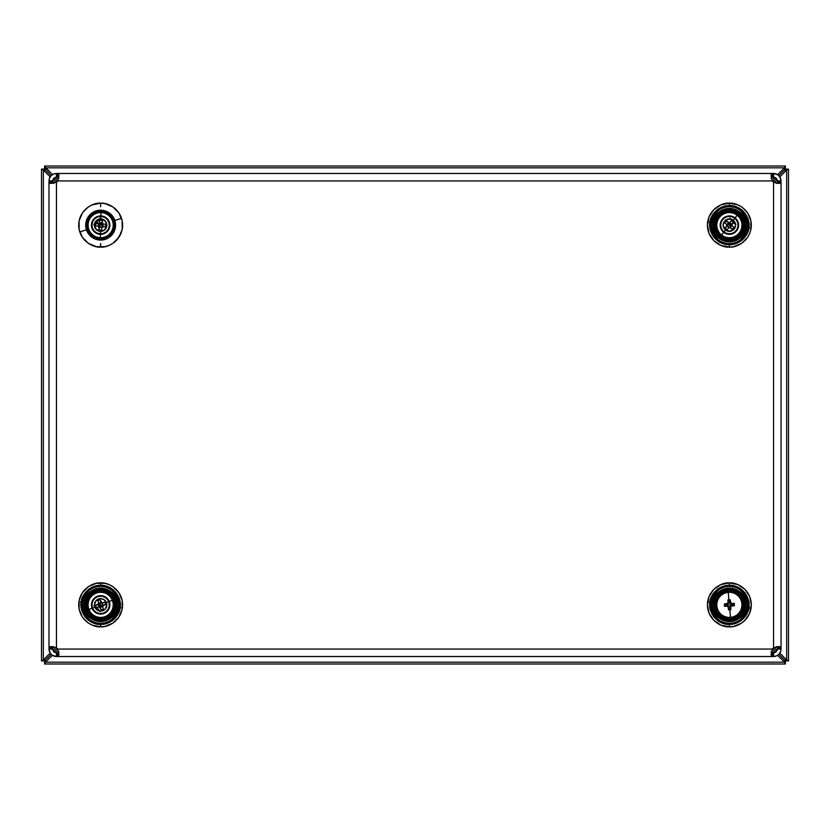 <?xml version="1.0" encoding="UTF-8"?>
<svg xmlns="http://www.w3.org/2000/svg" width="830" height="830" viewBox="0 0 830 830"><rect width="100%" height="100%" fill="white"/><g stroke="black" fill="none" stroke-linecap="round" stroke-linejoin="round"><path stroke-width="1.25" d="M47.725 657.775L44.613 660.888L41.5 660.888L45.526 659.975L51.159 654.341L47.725 657.775M782.275 657.775L785.388 660.888L784.475 659.975L788.5 660.888L785.388 660.888L784.475 659.975L786.674 659.975L779.837 653.137L786.674 659.975L788.5 660.888L785.388 660.888L785.388 664L784.475 662.174L784.475 659.975L785.149 660.649L778.851 654.351L782.275 657.775M782.275 172.225L785.388 169.113L788.5 169.113L784.475 170.026L778.851 175.649L782.275 172.225M47.725 172.225L44.613 169.113L44.613 166L45.526 170.026L51.159 175.659L47.725 172.225M777.067 650.367L774.224 647.525L777.067 650.367M772.896 648.396L776.206 651.706L772.896 648.396M774.224 182.476L777.067 179.633L774.224 182.476M786.674 170.026L786.674 659.975L786.674 170.026L788.5 169.113L788.5 660.888L788.5 169.113L786.674 170.026L779.837 176.863L786.674 170.026L784.475 170.026L785.388 166L785.388 169.113L784.475 170.026L784.475 167.826L777.627 174.674L784.475 167.826L785.388 166L785.388 169.113L784.475 170.026L785.149 169.351M775.002 177.485L776.216 178.294L772.896 181.604L776.206 178.294L772.896 181.604L776.206 178.294L776.673 178.865M788.5 169.113L785.388 169.113M788.023 660.649L786.674 659.975M784.402 170.098L778.851 175.649L784.402 170.098M783.468 658.968L782.887 658.387L783.468 658.968M774.867 177.433L772.035 180.266L774.867 177.433M57.986 180.286L55.143 177.444L57.986 180.286M55.257 173.563A7.47 7.47 0 0 0 52.383 174.674L45.526 167.826L45.526 170.026L41.5 169.113L44.613 169.113L45.526 170.026L43.326 170.026L50.184 176.883L43.326 170.026L41.5 169.113L44.613 169.113L45.526 170.026L44.851 169.351M53.348 178.865L53.815 178.294L57.114 181.614L53.805 178.305L57.114 181.614L53.805 178.305L54.375 177.838M44.613 166L785.388 166L44.613 166L44.613 169.113M45.526 167.826L784.475 167.826L45.526 167.826L44.851 166.477L52.383 174.674M785.149 166.477L784.475 167.826M45.598 170.098L51.159 175.659L45.598 170.098M52.944 179.643L55.776 182.476L52.944 179.643M55.776 647.525L52.944 650.357L55.776 647.525M43.326 659.975L43.326 170.026L43.326 659.975L41.5 660.888L41.5 169.113L41.5 660.888L43.326 659.975L50.184 653.117L43.326 659.975L45.526 659.975L44.613 664L44.613 660.888L45.526 659.975L45.526 662.174L52.383 655.327L45.526 662.174L44.613 664L44.613 660.888L45.526 659.975L44.851 660.649M55.019 652.515L53.815 651.706L57.114 648.386L53.805 651.695L57.114 648.386L53.805 651.695L53.348 651.135M41.5 660.888L44.613 660.888M41.977 169.351L43.326 170.026M45.598 659.902L51.159 654.341L45.598 659.902M55.143 652.556L57.986 649.714L55.143 652.556M772.035 649.734L774.867 652.567L772.035 649.734M784.475 662.174L45.526 662.174L784.475 662.174L785.388 664L44.613 664L785.388 664L784.475 662.174L777.627 655.327L784.475 662.174L784.475 659.975L785.149 660.649M785.388 664L785.388 660.888M44.851 663.523L45.526 662.174M111.116 624.16L111.874 623.735M718.904 624.16L718.158 623.735M100.648 206.722L100.648 205.996L100.648 206.722M87.513 207.542L82.398 212.937L79.12 220.853L79.12 229.422L82.398 237.339L88.447 243.398L96.363 246.676L104.933 246.676L109.052 245.421L112.849 243.398L118.908 237.339L122.186 229.422L122.186 220.853L118.908 212.937L112.849 206.878L104.933 203.599L100.648 203.184L100.648 205.425L100.648 203.184C94.226 202.302 78.995 208.89 78.694 225.138C78.995 241.385 94.226 247.973 100.648 247.091L100.648 244.85L100.648 247.091L104.632 246.728M100.648 244.279L100.648 243.553L100.648 244.279M712.648 225.138L713.821 225.138A15.552 15.552 0 0 0 729.373 240.69A15.552 15.552 0 0 0 744.925 225.138L746.097 225.138A16.725 16.725 0 0 1 729.373 241.862A16.725 16.725 0 0 1 712.648 225.138A16.725 16.725 0 0 0 729.373 241.862A16.725 16.725 0 0 0 746.097 225.138L747.788 225.138A18.416 18.416 0 0 1 729.373 243.553C720.668 244.591 714.537 238.459 710.968 225.138C714.537 211.816 720.668 205.684 729.373 206.722L729.373 205.996L729.373 206.722A18.416 18.416 0 0 1 747.788 225.138L746.097 225.138A16.725 16.725 0 0 0 729.373 208.413A16.725 16.725 0 0 0 712.648 225.138L710.968 225.138L712.648 225.138A16.725 16.725 0 0 1 729.373 208.413A16.725 16.725 0 0 1 746.097 225.138L744.925 225.138A15.552 15.552 0 0 0 729.373 209.585A15.552 15.552 0 0 0 713.821 225.138L712.648 225.138M746.969 212.003L741.574 206.878L737.777 204.854L729.373 203.184L729.373 205.425L729.373 203.184C722.951 202.302 707.72 208.89 707.419 225.138C707.72 241.385 722.951 247.973 729.373 247.091L729.373 244.85L729.373 247.091L733.658 246.676L741.574 243.398L747.633 237.339L749.656 233.541L750.911 229.422L750.911 220.853L747.633 212.937L742.508 207.542M729.373 244.279L729.373 243.553A18.416 18.416 0 0 1 710.968 225.138A18.416 18.416 0 0 1 729.373 206.722C738.077 205.684 744.22 211.816 747.788 225.138C744.22 238.459 738.077 244.591 729.373 243.553L729.373 244.279M117.372 604.863L116.2 604.863A15.552 15.552 0 0 0 100.648 589.31A15.552 15.552 0 0 0 85.096 604.863L83.923 604.863A16.725 16.725 0 0 1 100.648 588.138A16.725 16.725 0 0 1 117.372 604.863A16.725 16.725 0 0 0 100.648 588.138A16.725 16.725 0 0 0 83.923 604.863L82.243 604.863C85.812 591.541 91.943 585.409 100.648 586.447L100.648 585.721L100.648 586.447A18.416 18.416 0 0 1 119.064 604.863L117.372 604.863L119.064 604.863A18.416 18.416 0 0 1 100.648 623.278C91.943 624.316 85.812 618.184 82.243 604.863A18.416 18.416 0 0 1 100.648 586.447C109.353 585.409 115.495 591.541 119.064 604.863C115.495 618.184 109.353 624.316 100.648 623.278A18.416 18.416 0 0 1 82.243 604.863L83.923 604.863A16.725 16.725 0 0 0 100.648 621.587A16.725 16.725 0 0 0 117.372 604.863A16.725 16.725 0 0 1 100.648 621.587A16.725 16.725 0 0 1 83.923 604.863L85.096 604.863A15.552 15.552 0 0 0 100.648 620.415A15.552 15.552 0 0 0 116.2 604.863L117.372 604.863M83.052 617.997L88.447 623.123L92.244 625.146L100.648 626.816C107.07 627.698 122.3 621.11 122.601 604.863C122.3 588.615 107.07 582.027 100.648 582.909L100.648 585.15L100.648 582.909C94.226 582.027 78.995 588.615 78.694 604.863C78.995 621.11 94.226 627.698 100.648 626.816L100.648 624.575L100.648 626.816L104.933 626.401L112.849 623.123L118.908 617.064L122.186 609.147L122.186 600.578L118.908 592.662L112.849 586.603L109.052 584.579L104.933 583.324L96.363 583.324L88.447 586.603L82.398 592.662L79.12 600.578L79.12 609.147L82.398 617.064L87.513 622.459M100.648 624.004L100.648 623.278L100.648 624.004M712.648 604.863L713.821 604.863A15.552 15.552 0 0 0 729.373 620.415A15.552 15.552 0 0 0 744.925 604.863L746.097 604.863A16.725 16.725 0 0 1 729.373 621.587A16.725 16.725 0 0 1 712.648 604.863A16.725 16.725 0 0 0 729.373 621.587A16.725 16.725 0 0 0 746.097 604.863L747.788 604.863A18.416 18.416 0 0 1 729.373 623.278C720.668 624.316 714.537 618.184 710.968 604.863C714.537 591.541 720.668 585.409 729.373 586.447L729.373 585.721L729.373 586.447A18.416 18.416 0 0 1 747.788 604.863L746.097 604.863A16.725 16.725 0 0 0 729.373 588.138A16.725 16.725 0 0 0 712.648 604.863L710.968 604.863L712.648 604.863A16.725 16.725 0 0 1 729.373 588.138A16.725 16.725 0 0 1 746.097 604.863L744.925 604.863A15.552 15.552 0 0 0 729.373 589.31A15.552 15.552 0 0 0 713.821 604.863L712.648 604.863M729.373 585.15L729.373 582.909C722.951 582.027 707.72 588.615 707.419 604.863C707.72 621.11 722.951 627.698 729.373 626.816L729.373 624.575L729.373 626.816L733.658 626.401L741.574 623.123L744.894 620.384L749.656 613.266L751.326 604.863L749.656 596.459L744.894 589.341L737.777 584.579L729.373 582.909L720.969 584.579L713.841 589.341L709.09 596.459L707.419 604.863L709.09 613.266L713.852 620.384L720.969 625.146L729.373 626.816C735.795 627.698 751.026 621.11 751.326 604.863C751.026 588.615 735.795 582.027 729.373 582.909L729.373 585.15M729.373 624.004L729.373 623.278A18.416 18.416 0 0 1 710.968 604.863A18.416 18.416 0 0 1 729.373 586.447C738.077 585.409 744.22 591.541 747.788 604.863C744.22 618.184 738.077 624.316 729.373 623.278L729.373 624.004M718.853 205.871L717.877 206.431M716.612 207.272L714.568 208.932M713.561 209.907L709.162 216.557M708.768 217.574L707.938 220.375M707.668 221.797L707.492 223.28M707.492 223.405L707.43 224.38M707.43 225.905L707.492 226.964M707.502 227.015L707.679 228.478M707.949 229.91L708.758 232.691M709.173 233.728L711.061 237.256M710.999 237.152L713.572 240.378M714.568 241.343L716.622 243.003M717.888 243.844L718.863 244.414M718.977 244.477L720.139 245.058M721.519 245.639L724.134 246.458M725.389 246.728L729.373 247.091C735.795 247.973 751.026 241.385 751.326 225.138C751.026 208.89 735.795 202.302 729.373 203.184L720.969 204.854L713.852 209.617L709.09 216.734L707.419 225.138L709.09 233.541L713.852 240.659L720.969 245.421L729.373 247.091M734.602 246.458L736.065 246.043M739.789 244.466L740.993 243.761M745.081 240.482L745.672 239.849M748.307 236.26L748.67 235.606M748.67 594.394L748.245 593.647M746.492 591.116L745.371 589.829M742.757 587.453L741.771 586.737M737.6 584.507L736.563 584.123M733.035 583.21L731.355 582.992M728.263 582.93L726.458 583.106M723.501 583.708L721.799 584.258M718.853 585.586L713.852 589.341M710.885 593.025L710.096 594.342M708.768 597.289L708.218 598.99M707.616 601.947L707.451 603.752M707.513 606.844L707.72 608.514M708.633 612.052L709.017 613.08M714.34 620.861L715.626 621.981M114.395 621.981L115.681 620.861M118.057 618.246L118.659 617.416M121.004 613.08L121.388 612.052M122.3 608.514L122.518 606.844M122.581 603.752L122.415 601.947M121.803 598.99L121.253 597.289M119.925 594.342L116.169 589.341M112.486 586.374L111.168 585.586M108.222 584.258L106.52 583.708M103.563 583.106L101.758 582.93M98.666 582.992L96.996 583.21M93.458 584.123L92.431 584.507M84.65 589.829L83.529 591.116M81.776 593.647L81.35 594.394M81.35 235.606L81.724 236.26M84.349 239.849L84.94 240.482M89.028 243.761L90.242 244.466M93.956 246.043L95.419 246.458M105.898 246.458L108.502 245.639M109.882 245.058L111.096 244.445M111.147 244.425L112.143 243.844M113.409 243.003L115.453 241.343M116.459 240.378L120.848 233.728M121.263 232.691L122.083 229.91M122.352 228.478L122.529 227.015M122.529 226.901L122.591 225.905M122.591 224.38L122.529 223.343M122.529 223.28L122.352 221.797M122.083 220.375L121.937 219.763M121.927 219.732L121.263 217.574M120.858 216.557L118.97 213.03M119.043 213.144L116.812 210.281M115.463 208.932L113.409 207.272M112.143 206.431L111.147 205.861M83.052 212.003L88.447 206.878L92.244 204.854L100.648 203.184C107.07 202.302 122.3 208.89 122.601 225.138C122.3 241.385 107.07 247.973 100.648 247.091M55.724 177.278L56.45 177.205C54.209 177.444 52.964 178.689 52.715 180.94L48.98 180.94L49.344 178.626L51.17 175.659L53.348 174.144L56.45 173.47L53.597 174.041L51.17 175.659L49.551 178.077L48.98 180.94L48.98 181.604L48.98 180.94L52.715 180.94L52.715 181.604L48.98 181.604L48.98 648.396L48.98 647.815L52.715 647.815L52.715 648.396L48.98 648.396L52.715 648.396L48.98 648.396L52.715 648.396L52.715 649.06L48.98 649.06L50.236 653.21L52.3 655.275L56.45 656.53L56.45 652.795L55.724 652.722M774.297 652.722L773.57 652.795C775.822 652.556 777.067 651.311 777.305 649.06L781.04 649.06L780.677 651.374L778.851 654.341L776.683 655.856L773.57 656.53L776.434 655.959L778.851 654.341L780.47 651.924L781.04 649.06L777.305 649.06L777.305 648.396L781.04 648.396L781.04 649.06L781.04 648.396L777.305 648.396L781.04 648.396L781.04 182.185L777.305 182.185L777.305 181.604L781.04 181.604L777.305 181.604L777.305 180.94L781.04 180.94L779.785 176.79L777.72 174.725L773.57 173.47L773.57 177.205L774.297 177.278M53.006 179.508L52.715 182.185L48.98 182.185L48.98 647.815L49.655 646.809L51.17 646.57L56.45 647.815A6.225 6.225 0 0 1 57.695 649.06A6.225 6.225 0 0 0 56.45 647.815L56.45 182.185A6.225 6.225 0 0 0 57.695 180.94L772.325 180.94A6.225 6.225 0 0 0 773.57 182.185L773.57 647.815A6.225 6.225 0 0 0 772.325 649.06L57.695 649.06A6.225 6.225 0 0 0 56.45 647.815L51.17 646.57L48.98 647.815L52.715 647.815L52.715 649.06L48.98 649.06C49.468 653.552 51.958 656.042 56.45 656.53L53.348 655.856L51.17 654.341L49.344 651.374A7.47 7.47 0 0 0 55.714 656.489M777.056 650.419A3.735 3.735 0 0 0 777.305 649.06L777.305 647.815L781.04 647.815L781.04 648.396L777.305 648.396L776.911 646.757M776.673 651.135L777.025 650.492M55.786 652.733A3.735 3.735 0 0 0 56.45 652.795C54.209 652.556 52.964 651.311 52.715 649.06L53.815 651.706A3.735 3.735 0 0 0 54.417 652.193M774.774 656.437A7.47 7.47 0 0 0 777.637 655.327M778.851 654.341A7.47 7.47 0 0 0 780.677 651.374M49.344 651.374L48.98 649.06M781.04 649.06C780.553 653.552 778.063 656.042 773.57 656.53L773.57 652.795L773.57 656.53L772.325 656.53L772.325 652.795L776.216 651.706M56.45 656.53L57.695 656.53L56.45 656.53L56.45 652.795L53.815 651.706M58.754 652.401L56.45 652.795L57.695 652.795L57.695 656.53L773.57 656.53M771.278 652.401L773.57 652.795M56.45 647.815L56.45 182.185A6.225 6.225 0 0 0 57.695 180.94A6.225 6.225 0 0 1 56.45 182.185L51.17 183.43L48.98 181.604L52.715 181.604L48.98 181.604L52.715 181.604L53.11 183.243M773.57 182.185L773.57 647.815A6.225 6.225 0 0 0 772.325 649.06A6.225 6.225 0 0 1 773.57 647.815L778.851 646.57L781.04 647.815L781.04 182.185L780.366 183.191L778.851 183.43L773.57 182.185A6.225 6.225 0 0 1 772.325 180.94A6.225 6.225 0 0 0 773.57 182.185L778.851 183.43L781.04 181.604L781.04 182.185L777.305 182.185L777.305 181.604L781.04 181.604L777.305 181.604L777.305 180.94L781.04 180.94C780.553 176.448 778.063 173.958 773.57 173.47L776.683 174.144L778.851 175.659L780.677 178.626A7.47 7.47 0 0 0 774.317 173.512M773.57 173.47L772.325 173.47L773.57 173.47L773.57 177.205C775.822 177.444 777.067 178.689 777.305 180.94L776.216 178.294L772.325 177.205L772.325 173.47L57.695 173.47L57.695 177.205L56.45 177.205L56.45 173.47L56.45 177.205L53.815 178.294L52.715 180.94M51.17 175.659A7.47 7.47 0 0 0 49.344 178.626M780.677 178.626L781.04 180.94M48.98 180.94C49.468 176.448 51.958 173.958 56.45 173.47L57.695 173.47L56.45 173.47M58.754 177.599L56.45 177.205M773.57 177.205L772.325 177.205L772.325 173.47L771.08 175.659L772.325 180.94L771.08 175.659L771.495 173.833L772.325 173.47L57.695 173.47L58.94 175.659L57.695 180.94L772.325 180.94M746.969 617.997L742.508 622.459M744.925 604.863L743.742 610.818L740.37 615.86L735.328 619.232L729.373 620.415L723.418 619.232L718.375 615.86L715.004 610.818L713.821 604.863L715.004 598.907L718.375 593.865L723.418 590.493L729.373 589.31L735.328 590.493L740.37 593.865L743.742 598.907L744.925 604.863M116.2 604.863L115.017 610.818L111.645 615.86L106.603 619.232L100.648 620.415L94.693 619.232L89.65 615.86L86.279 610.818L85.096 604.863L86.279 598.907L89.65 593.865L94.693 590.493L100.648 589.31L106.603 590.493L111.645 593.865L115.017 598.907L116.2 604.863M744.925 225.138L743.742 231.093L740.37 236.135L735.328 239.507L729.373 240.69L723.418 239.507L718.375 236.135L715.004 231.093L713.821 225.138L715.004 219.182L718.375 214.14L723.418 210.768L729.373 209.585L735.328 210.768L740.37 214.14L743.742 219.182L744.925 225.138M776.216 183.43L777.305 182.185L776.911 183.243M773.57 647.815L778.851 646.57L780.366 646.809L781.04 647.815L777.305 647.815L776.216 646.57M53.815 646.57L52.715 647.815L53.11 646.757M56.45 182.185L51.17 183.43L49.655 183.191L48.98 182.185L52.715 182.185L53.815 183.43M58.94 178.294L57.695 177.205L57.695 173.47L58.525 173.833L58.94 175.659L57.695 180.94M771.278 177.599L772.325 177.205L771.08 178.294M771.08 651.706L772.325 652.795L772.325 656.53L771.08 654.341L772.325 649.06L57.695 649.06L58.94 654.341L57.695 649.06M58.94 651.706L57.695 652.795L57.695 656.53L58.94 654.341L58.525 656.167L57.695 656.53L772.325 656.53L771.495 656.167L771.08 654.341L772.325 649.06M81.133 231.539L86.455 229.796A14.94 14.94 0 0 1 95.99 210.945A14.94 14.94 0 0 1 114.841 220.479L120.163 218.736L114.841 220.479A14.94 14.94 0 0 1 105.306 239.331A14.94 14.94 0 0 1 86.455 229.796L81.133 231.539M108.242 220.863A8.715 8.715 0 0 1 103.366 233.417A8.715 8.715 0 0 1 92.369 227.856L94.039 230.813L96.716 232.919L99.994 233.832L103.366 233.417L106.333 231.746L108.429 229.07L109.342 225.791L108.927 222.419L107.257 219.462L104.58 217.356L101.312 216.443L97.93 216.858L94.973 218.529L92.877 221.205L91.964 224.484L92.369 227.856A8.715 8.715 0 0 1 97.93 216.858A8.715 8.715 0 0 1 109.363 225.355L109.353 225.573M93.915 213.206A13.695 13.695 0 0 0 87.638 229.412L88.717 231.861L92.203 235.917L94.464 237.359L99.61 238.791L104.922 238.148L107.371 237.069L111.428 233.583L113.845 228.821A13.695 13.695 0 0 0 113.658 220.863A13.695 13.695 0 0 1 104.922 238.148A13.695 13.695 0 0 1 87.638 229.412A13.695 13.695 0 0 0 113.835 228.821M93.178 220.656L93.925 219.587M102.733 216.672L101.156 216.433M113.845 228.821L114.239 223.488L113.658 220.863L111.033 216.215A13.695 13.695 0 0 0 93.925 213.206L89.868 216.692L88.426 218.954L86.994 224.1L87.638 229.412A13.695 13.695 0 0 1 96.373 212.127A13.695 13.695 0 0 1 113.658 220.863A13.695 13.695 0 0 0 111.044 216.215M108.128 229.62L107.371 230.688M98.573 233.604L100.139 233.842M86.455 229.796L85.749 224.007L87.316 218.394L90.916 213.808L95.99 210.945L101.779 210.239L107.392 211.806L111.977 215.406L114.841 220.479L115.546 226.268L113.98 231.881L110.39 236.467L105.306 239.331L99.517 240.036L93.904 238.469L89.318 234.869L86.455 229.796M111.033 216.215L106.831 212.916L101.685 211.484L96.373 212.127L93.925 213.206M748.297 607.705C748.1 613.536 740.485 625.322 726.53 623.787C712.742 621.162 708.934 607.653 710.449 602.02A19.142 19.142 0 0 1 732.216 585.939A19.142 19.142 0 0 1 748.297 607.705A19.142 19.142 0 0 1 726.53 623.787A19.142 19.142 0 0 1 710.449 602.02C710.656 596.189 718.261 584.403 732.216 585.939C746.004 588.563 749.822 602.072 748.297 607.705M709.878 601.937C708.322 607.736 712.244 621.649 726.447 624.357C740.817 625.945 748.66 613.795 748.868 607.788L746.263 615.03L741.086 620.716L734.125 623.994L726.447 624.357L719.205 621.753L713.52 616.576L710.241 609.614L709.878 601.937L712.482 594.695L717.66 589.01L724.621 585.731L732.299 585.368L739.54 587.972L745.226 593.149L748.504 600.111L748.868 607.788C750.434 601.989 746.502 588.076 732.299 585.368C717.929 583.78 710.086 595.93 709.878 601.937M714.599 602.642A14.94 14.94 0 0 1 731.593 590.089A14.94 14.94 0 0 1 744.147 607.083L749.687 607.913L744.147 607.083A14.94 14.94 0 0 1 727.153 619.637A14.94 14.94 0 0 1 714.599 602.642L709.059 601.812L714.599 602.642L716.57 597.154L720.492 592.848L725.773 590.369L731.593 590.089L737.082 592.06L741.387 595.982L743.877 601.262L744.147 607.083L742.176 612.571L738.254 616.877L732.973 619.356L727.153 619.637L721.675 617.665L717.359 613.744L714.879 608.463L714.599 602.642M720.16 614.989L724.735 617.748L730.016 618.547L735.204 617.25L739.509 614.076A13.695 13.695 0 0 0 742.912 606.896A13.695 13.695 0 0 1 727.339 618.402A13.695 13.695 0 0 1 715.834 602.829A13.695 13.695 0 0 0 715.699 605.506L716.083 608.162A13.695 13.695 0 0 0 716.985 610.693L720.16 614.989A13.695 13.695 0 0 0 739.499 614.086M715.699 605.516A13.695 13.695 0 0 0 716.083 608.162L716.985 610.693M716.985 610.704A13.695 13.695 0 0 0 720.15 614.989M726.063 591.572A13.695 13.695 0 0 0 723.542 592.464L721.239 593.844L717.639 597.797L715.834 602.829A13.695 13.695 0 0 1 731.406 591.323A13.695 13.695 0 0 1 742.912 606.896A13.695 13.695 0 0 0 743.058 604.219L742.663 601.563A13.695 13.695 0 0 0 741.771 599.032L738.586 594.737A13.695 13.695 0 0 0 726.074 591.572L723.542 592.475A13.695 13.695 0 0 0 715.834 602.829L715.699 605.506M743.058 604.209A13.695 13.695 0 0 0 742.663 601.563L741.761 599.032M741.761 599.021A13.695 13.695 0 0 0 738.596 594.737L734.011 591.977L728.73 591.178L726.074 591.572M742.912 606.896L743.058 604.219M739.509 614.076L742.259 609.5M748.297 227.98C748.1 233.811 740.485 245.597 726.53 244.062C712.742 241.437 708.934 227.928 710.449 222.295A19.142 19.142 0 0 1 732.216 206.214A19.142 19.142 0 0 1 748.297 227.98A19.142 19.142 0 0 1 726.53 244.062A19.142 19.142 0 0 1 710.449 222.295C710.656 216.464 718.261 204.678 732.216 206.214C746.004 208.838 749.822 222.347 748.297 227.98M709.878 222.212C708.322 228.011 712.244 241.924 726.447 244.632C740.817 246.22 748.66 234.07 748.868 228.063L746.263 235.305L741.086 240.991L734.125 244.269L726.447 244.632L719.205 242.028L713.52 236.851L710.241 229.889L709.878 222.212L712.482 214.97L717.66 209.285L724.621 206.006L732.299 205.643L739.54 208.247L745.226 213.424L748.504 220.386L748.868 228.063C750.434 222.264 746.502 208.351 732.299 205.643C717.929 204.056 710.086 216.205 709.878 222.212M714.599 222.917A14.94 14.94 0 0 1 731.593 210.364A14.94 14.94 0 0 1 744.147 227.358L749.687 228.188L744.147 227.358A14.94 14.94 0 0 1 727.153 239.912A14.94 14.94 0 0 1 714.599 222.917L709.059 222.087L714.599 222.917L716.57 217.429L720.492 213.123L725.773 210.644L731.593 210.364L737.082 212.335L741.387 216.257L743.877 221.537L744.147 227.358L742.176 232.846L738.254 237.152L732.973 239.631L727.153 239.912L721.675 237.94L717.359 234.019L714.879 228.738L714.599 222.917M737.829 223.042A8.715 8.715 0 0 1 728.076 233.759A8.715 8.715 0 0 1 720.751 223.841L720.917 227.244L722.37 230.315L724.88 232.608L728.076 233.759L731.479 233.593L734.55 232.151L736.843 229.63L737.995 226.434L737.829 223.031L736.386 219.96L733.865 217.668L730.67 216.516L727.267 216.682L724.196 218.124L721.903 220.645L720.751 223.841A8.715 8.715 0 0 1 730.67 216.516A8.715 8.715 0 0 1 736.21 230.543L736.023 230.771M720.16 235.264L724.735 238.023L730.016 238.822L735.204 237.525L739.509 234.351A13.695 13.695 0 0 0 742.912 227.171A13.695 13.695 0 0 1 727.339 238.677A13.695 13.695 0 0 1 715.834 223.104A13.695 13.695 0 0 0 715.699 225.781L716.083 228.437A13.695 13.695 0 0 0 716.985 230.968L720.16 235.264A13.695 13.695 0 0 0 739.499 234.361M715.699 225.791A13.695 13.695 0 0 0 716.083 228.437L716.985 230.968M716.985 230.979A13.695 13.695 0 0 0 720.15 235.264M724.704 217.782L725.866 217.159M734.882 218.383L733.741 217.595M726.063 211.847A13.695 13.695 0 0 0 723.542 212.739L721.239 214.119L717.639 218.072L715.834 223.104A13.695 13.695 0 0 1 731.406 211.598A13.695 13.695 0 0 1 742.912 227.171A13.695 13.695 0 0 0 743.058 224.494L742.663 221.838A13.695 13.695 0 0 0 741.771 219.307L738.586 215.012A13.695 13.695 0 0 0 726.074 211.847L723.542 212.75A13.695 13.695 0 0 0 715.834 223.104L715.699 225.781M743.058 224.484A13.695 13.695 0 0 0 742.663 221.838L741.761 219.307M741.761 219.296A13.695 13.695 0 0 0 738.596 215.012L734.011 212.252L728.73 211.453L726.074 211.847M742.912 227.171L743.058 224.494M734.042 232.493L732.89 233.116M723.864 231.892L725.005 232.68M739.509 234.351L742.259 229.775M119.572 607.705C119.375 613.536 111.76 625.322 97.805 623.787C84.017 621.162 80.209 607.653 81.724 602.02A19.142 19.142 0 0 1 103.491 585.939A19.142 19.142 0 0 1 119.572 607.705A19.142 19.142 0 0 1 97.805 623.787A19.142 19.142 0 0 1 81.724 602.02C81.931 596.189 89.536 584.403 103.491 585.939C117.279 588.563 121.097 602.072 119.572 607.705M81.153 601.937C79.597 607.736 83.519 621.649 97.722 624.357C112.092 625.945 119.935 613.795 120.143 607.788L117.538 615.03L112.361 620.716L105.4 623.994L97.722 624.357L90.48 621.753L84.795 616.576L81.516 609.614L81.153 601.937L83.757 594.695L88.934 589.01L95.896 585.731L103.574 585.368L110.815 587.972L116.501 593.149L119.779 600.111L120.143 607.788C121.709 601.989 117.777 588.076 103.574 585.368C89.204 583.78 81.361 595.93 81.153 601.937M85.874 602.642A14.94 14.94 0 0 1 102.868 590.089A14.94 14.94 0 0 1 115.422 607.083L120.962 607.913L115.422 607.083A14.94 14.94 0 0 1 98.428 619.637A14.94 14.94 0 0 1 85.874 602.642L80.334 601.812L85.874 602.642L87.845 597.154L91.767 592.848L97.048 590.369L102.868 590.089L108.357 592.06L112.662 595.982L115.152 601.262L115.422 607.083L113.451 612.571L109.529 616.877L104.248 619.356L98.428 619.637L92.95 617.665L88.634 613.744L86.154 608.463L85.874 602.642M109.104 602.767A8.715 8.715 0 0 1 99.351 613.484A8.715 8.715 0 0 1 92.026 603.566L92.192 606.969L93.645 610.04L96.156 612.333L99.351 613.484L102.754 613.318L105.825 611.876L108.118 609.355L109.27 606.159L109.104 602.756L107.661 599.685L105.14 597.393L101.945 596.241L98.542 596.407L95.471 597.849L93.178 600.37L92.026 603.566A8.715 8.715 0 0 1 101.945 596.241A8.715 8.715 0 0 1 103.833 612.976L103.439 613.121M91.435 614.989L96.01 617.748L101.291 618.547L106.479 617.25L110.784 614.076A13.695 13.695 0 0 0 114.187 606.896A13.695 13.695 0 0 1 98.614 618.402A13.695 13.695 0 0 1 87.109 602.829A13.695 13.695 0 0 0 86.974 605.506L87.358 608.162A13.695 13.695 0 0 0 88.26 610.693L91.435 614.989A13.695 13.695 0 0 0 110.774 614.086M86.974 605.516A13.695 13.695 0 0 0 87.358 608.162L88.26 610.693M88.26 610.704A13.695 13.695 0 0 0 91.425 614.989M95.979 597.507L97.141 596.884M106.157 598.108L105.016 597.32M97.338 591.572A13.695 13.695 0 0 0 94.817 592.464L92.514 593.844L88.914 597.797L87.109 602.829A13.695 13.695 0 0 1 102.681 591.323A13.695 13.695 0 0 1 114.187 606.896A13.695 13.695 0 0 0 114.333 604.219L113.938 601.563A13.695 13.695 0 0 0 113.046 599.032L109.861 594.737A13.695 13.695 0 0 0 97.349 591.572L94.817 592.475A13.695 13.695 0 0 0 87.109 602.829L86.974 605.506M114.333 604.209A13.695 13.695 0 0 0 113.938 601.563L113.036 599.032M113.036 599.021A13.695 13.695 0 0 0 109.871 594.737L105.286 591.977L100.005 591.178L97.349 591.572M114.187 606.896L114.333 604.219M105.317 612.218L104.165 612.841M95.139 611.617L96.28 612.405M110.784 614.076L113.534 609.5M728.315 607.394L730.815 609.801L728.439 609.832L728.273 607.041L727.049 605.07L727.931 603.14L727.111 604.582L727.298 606.294L724.445 606.305L724.403 603.929L727.101 603.784A2.521 2.521 0 0 1 727.941 602.788L729.394 602.549L731.095 603.42L729.394 602.549L727.941 602.788L727.931 599.924L730.307 599.893L730.452 602.59A2.521 2.521 0 0 1 731.448 603.431L730.815 606.585L728.076 606.606L727.267 605.049L729.373 604.863L727.267 605.049L727.952 603.296L730.504 603.068L731.489 604.676L729.373 604.863L731.489 604.676L730.805 606.429L731.593 605.319L731.448 603.431L734.311 603.42L734.342 605.796L731.645 605.942A2.521 2.521 0 0 1 730.805 606.938L730.815 609.801L728.439 609.832L728.294 607.135A2.521 2.521 0 0 1 727.298 606.294L727.184 605.06L728.294 607.135A2.521 2.521 0 0 1 727.298 606.294L724.445 606.305L724.403 603.929L727.101 603.784A2.521 2.521 0 0 1 727.941 602.788L727.931 599.924L728.927 599.903L728.252 592.361A12.554 12.554 0 0 0 716.871 605.983L716.352 606.025A13.073 13.073 0 0 0 730.535 617.883A13.073 13.073 0 0 0 742.394 603.701L741.875 603.742A12.554 12.554 0 0 1 730.493 617.364A12.554 12.554 0 0 1 716.871 605.983A12.554 12.554 0 0 0 730.493 617.364L729.819 609.822L730.493 617.364A12.554 12.554 0 0 0 741.875 603.742A12.554 12.554 0 0 0 728.252 592.361L728.927 599.903L730.307 599.893L730.452 602.59A2.521 2.521 0 0 1 731.448 603.431L734.311 603.42L734.342 605.796L731.562 605.962L729.695 607.041L728.242 606.657L729.684 607.041M742.394 603.701A13.073 13.073 0 0 1 730.535 617.883A13.073 13.073 0 0 1 716.352 606.025L717.794 610.922L720.99 614.895L725.462 617.333L730.535 617.883L735.432 616.451L739.405 613.246L741.844 608.774L742.394 603.701L740.962 598.803L737.756 594.83L733.284 592.392L728.211 591.842L723.314 593.274L719.34 596.48L716.902 600.951L716.352 606.025A13.073 13.073 0 0 1 728.211 591.842A13.073 13.073 0 0 1 742.394 603.701A13.073 13.073 0 0 0 728.211 591.842A13.073 13.073 0 0 0 716.352 606.025L716.871 605.983A12.554 12.554 0 0 1 728.252 592.361A12.554 12.554 0 0 1 741.875 603.742L742.394 603.701M726.841 603.804L724.445 606.305L726.717 603.815M725.752 603.877L729.051 602.694L730.504 603.068L729.466 602.57M731.904 605.921L734.311 603.42L731.645 605.942A2.521 2.521 0 0 1 730.805 606.938L730.815 609.801L728.325 607.519M731.002 606.491L731.562 605.962M732.994 605.848L731.645 605.942M727.744 603.234L727.194 603.763M727.952 603.296L730.504 603.068A2.117 2.117 0 0 1 730.94 603.431L731.168 605.993A2.117 2.117 0 0 1 730.805 606.429L728.242 606.657A2.117 2.117 0 0 1 727.806 606.294L727.578 603.732A2.117 2.117 0 0 1 727.952 603.296M730.359 601.242L731.666 604.946M730.431 602.331L727.931 599.924L730.421 602.207M731.147 603.483L730.473 602.684M728.398 608.483L728.273 607.041M727.184 605.06L727.277 604.354L727.184 605.06M728.076 606.606L730.805 606.938L728.076 606.606M728.979 602.715L728.097 603.057M731.521 604.468L731.189 603.586M729.767 607.01L730.649 606.668M101.976 223.042L102.733 224.287L102.132 220.313L101.976 223A2.521 2.521 0 0 1 102.868 223.955L102.941 225.418L101.893 226.86L102.941 225.418L102.868 223.955L105.711 224.266L105.483 226.621L102.785 226.466A2.521 2.521 0 0 1 101.831 227.358L101.519 230.201L100.523 230.118L100.337 237.691A12.554 12.554 0 0 0 113.202 225.449A12.554 12.554 0 0 0 100.959 212.584L100.772 220.157L102.132 220.313L101.976 223A2.521 2.521 0 0 1 102.868 223.955L105.711 224.266L105.483 226.621L100.721 227.327L98.625 225.76L98.998 223.81L102.37 223.893L102.764 225.189L98.531 225.086L98.998 223.81A2.117 2.117 0 0 1 99.413 223.415L98.314 225.075L99.32 227.275A2.521 2.521 0 0 1 98.428 226.32L98.314 225.075L98.428 226.32L95.585 226.009L95.824 223.654L98.511 223.81A2.521 2.521 0 0 1 99.465 222.917L99.776 220.075L100.772 220.157L100.959 212.584A12.554 12.554 0 0 0 88.105 224.826L87.575 224.816A13.073 13.073 0 0 0 100.326 238.21A13.073 13.073 0 0 0 113.72 225.459L113.202 225.449A12.554 12.554 0 0 1 100.337 237.691A12.554 12.554 0 0 1 88.105 224.826A12.554 12.554 0 0 0 100.337 237.691L100.523 230.118L99.164 229.962L99.32 227.275A2.521 2.521 0 0 1 98.428 226.32L95.585 226.009L95.824 223.654L98.531 223.82M109.861 225.366A9.213 9.213 0 0 0 100.876 215.925A9.213 9.213 0 0 0 91.435 224.909L92.223 221.403L94.298 218.466L97.328 216.547L100.876 215.925L104.383 216.713L107.319 218.788L109.249 221.818L109.861 225.366L109.072 228.873L106.997 231.809L103.968 233.728L100.42 234.351L96.913 233.562L93.977 231.487L92.057 228.458L91.435 224.909A9.213 9.213 0 0 0 100.42 234.351A9.213 9.213 0 0 0 109.861 225.366M94.423 224.982A6.225 6.225 0 0 0 100.638 231.363A6.225 6.225 0 0 1 94.423 224.982L95.668 225.013L94.423 224.982A6.225 6.225 0 0 1 100.638 218.913A6.225 6.225 0 0 0 94.423 224.982A6.225 6.225 0 0 1 100.803 218.913A6.225 6.225 0 0 1 106.873 225.293A6.225 6.225 0 0 1 100.492 231.363A6.225 6.225 0 0 1 94.423 224.982L96.145 229.433L100.492 231.363L104.943 229.651L106.873 225.293L105.628 225.262L106.852 225.293L106.78 224.069L105.161 220.842L100.803 218.913L96.353 220.624L94.423 224.982M113.72 225.459A13.073 13.073 0 0 1 100.326 238.21A13.073 13.073 0 0 1 87.575 224.816L88.457 229.848L91.186 234.153L95.357 237.09L100.326 238.21L105.358 237.339L109.664 234.61L112.6 230.439L113.72 225.459L112.849 220.427L110.12 216.122L105.95 213.186L100.969 212.065L95.948 212.937L91.632 215.665L88.696 219.836L87.575 224.816A13.073 13.073 0 0 1 100.969 212.065A13.073 13.073 0 0 1 113.72 225.459A13.073 13.073 0 0 0 100.969 212.065A13.073 13.073 0 0 0 87.575 224.816L88.105 224.826A12.554 12.554 0 0 1 100.959 212.584A12.554 12.554 0 0 1 113.202 225.449L113.72 225.459M92.369 227.856A8.715 8.715 0 0 1 107.257 219.452M98.801 223.197L99.424 222.658L98.801 223.197M98.552 223.81L99.797 223.052L95.824 223.654L100.575 222.948L101.976 223.478L101.021 222.865M97.162 223.747L98.511 223.81A2.521 2.521 0 0 1 99.465 222.917L99.776 220.075L102.132 220.313L102.847 225.065L102.308 226.466L102.847 225.065M101.82 227.617L102.495 227.078L101.82 227.617M101.81 227.047L105.483 226.621L102.764 226.455M104.134 226.528L101.499 227.223L102.785 226.466A2.521 2.521 0 0 1 101.831 227.358L101.519 230.201L99.164 229.962L98.314 225.075L99.413 223.415M99.486 223.229L98.511 223.81M101.374 223.146L101.976 223.478A2.117 2.117 0 0 1 102.37 223.893L100.928 222.845L99.465 222.917L100.928 222.845L102.37 223.893M102.64 225.864L101.893 226.86A2.117 2.117 0 0 0 102.308 226.466L102.764 225.189L98.531 225.086L98.936 226.383A2.117 2.117 0 0 0 99.33 226.798L101.893 226.86M103.128 223.965L102.588 223.291L103.128 223.965M98.168 226.31L98.708 226.984L98.168 226.31M102.038 221.651L102.827 224.982M99.33 227.233L98.563 225.988L99.268 228.624M99.164 226.725L101.831 227.358L99.164 226.725M107.257 219.462A8.715 8.715 0 0 1 108.242 220.853M104.217 233.085L103.594 233.344M92.763 228.852L92.514 228.271M97.079 217.19L97.712 216.931M108.533 221.423L108.782 222.004M100.503 222.959L99.579 223.197M100.803 227.316L101.717 227.078M732.579 223.177L731.552 225.708L733.461 222.17L731.718 224.225A2.521 2.521 0 0 1 731.863 225.521L730.67 226.995L729.331 227.254L730.67 226.995L731.863 225.521L733.948 227.482L732.34 229.225L730.286 227.482A2.521 2.521 0 0 1 728.989 227.628L727.028 229.713L726.281 229.049L721.592 234.983A12.554 12.554 0 0 0 739.229 232.919A12.554 12.554 0 0 0 737.154 215.292L732.465 221.226L733.461 222.17L731.718 224.225A2.521 2.521 0 0 1 731.863 225.521L733.948 227.482L732.34 229.225L728.118 226.932L727.381 224.422L728.844 223.083L731.489 225.179L731.033 226.455L727.713 223.82L728.844 223.083A2.117 2.117 0 0 1 729.414 223.021L727.537 223.685L727.028 226.051A2.521 2.521 0 0 1 726.883 224.754L727.537 223.685L726.883 224.754L724.798 222.793L726.406 221.05L728.46 222.793A2.521 2.521 0 0 1 729.757 222.648L731.718 220.562L732.465 221.226L737.154 215.292A12.554 12.554 0 0 0 719.527 217.356L719.112 217.035A13.073 13.073 0 0 0 721.27 235.398A13.073 13.073 0 0 0 739.634 233.24L739.229 232.919A12.554 12.554 0 0 1 721.592 234.983A12.554 12.554 0 0 1 719.527 217.356A12.554 12.554 0 0 0 721.592 234.983L726.281 229.049L725.285 228.105L727.028 226.051A2.521 2.521 0 0 1 726.883 224.754L724.798 222.793L726.406 221.05L728.481 222.814L729.943 222.959L726.406 221.05L730.639 223.332L731.427 224.608L731.033 223.55M736.604 230.844A9.213 9.213 0 0 0 735.09 217.906A9.213 9.213 0 0 0 722.142 219.431L724.88 217.097L728.304 215.987L731.884 216.277L735.09 217.906L737.413 220.645L738.524 224.059L738.244 227.648L736.604 230.844L733.865 233.178L730.452 234.288L726.862 233.998L723.667 232.369L721.332 229.63L720.222 226.217L720.513 222.627L722.142 219.431A9.213 9.213 0 0 0 723.667 232.369A9.213 9.213 0 0 0 736.604 230.844M735.577 225.636L734.114 221.102L729.871 218.933L725.337 220.396L723.169 224.64A6.225 6.225 0 0 1 733.232 220.251A6.225 6.225 0 0 1 734.26 228.997L735.577 225.636A6.225 6.225 0 0 1 734.26 228.997L733.284 228.229L734.26 228.997A6.225 6.225 0 0 1 725.513 230.024A6.225 6.225 0 0 1 724.486 221.278L725.462 222.046L724.486 221.278A6.225 6.225 0 0 1 728.159 219.037L730.587 219.037A6.225 6.225 0 0 1 735.577 225.625M730.587 219.037L734.55 221.683L735.598 225.138A6.225 6.225 0 0 1 729.373 231.363A6.225 6.225 0 0 1 723.148 225.138A6.225 6.225 0 0 1 729.373 218.913A6.225 6.225 0 0 1 735.598 225.138L733.772 229.537L729.373 231.363L724.974 229.537L723.148 225.138A6.225 6.225 0 0 1 723.169 224.65M739.634 233.24A13.073 13.073 0 0 1 721.27 235.398A13.073 13.073 0 0 1 719.112 217.035L716.798 221.579L716.394 226.663L717.96 231.518L721.27 235.398L725.814 237.712L730.898 238.117L735.754 236.55L739.634 233.24L741.947 228.696L742.362 223.612L740.785 218.757L737.476 214.877L732.932 212.563L727.848 212.158L723.003 213.725L719.112 217.035A13.073 13.073 0 0 1 737.476 214.877A13.073 13.073 0 0 1 739.634 233.24A13.073 13.073 0 0 0 737.476 214.877A13.073 13.073 0 0 0 719.112 217.035L719.527 217.356A12.554 12.554 0 0 1 737.154 215.292A12.554 12.554 0 0 1 739.229 232.919L739.634 233.24M729.062 222.482L729.881 222.419L729.062 222.482M727.412 221.932L728.46 222.793A2.521 2.521 0 0 1 729.757 222.648L731.718 220.562L733.461 222.17L731.168 226.393L729.902 227.192L730.971 226.798M727.734 226.746L727.236 225.511L728.989 227.628L727.028 229.713L725.285 228.105L727.537 223.685L729.414 223.021M728.823 227.825L729.684 227.794L728.865 227.856M729.155 227.358L732.34 229.225L730.276 227.462A2.521 2.521 0 0 1 728.989 227.628L727.599 226.289M731.334 228.343L728.802 227.316L730.255 227.451M729.591 222.917L728.46 222.793M731.147 223.986L731.427 224.608A2.117 2.117 0 0 1 731.489 225.179L731.23 223.841L729.757 222.648L731.23 223.841L731.489 225.179M730.535 226.912L729.331 227.254A2.117 2.117 0 0 0 729.902 227.192L731.033 226.455L727.713 223.82L727.256 225.096A2.117 2.117 0 0 0 727.319 225.667L729.331 227.254M732.06 225.687L732.029 224.826L732.06 225.687M726.686 224.588L726.717 225.449L726.686 224.588M731.593 225.355L731.718 224.225M727.059 226.019L727.194 224.567L725.285 228.105L727.049 226.03M726.167 227.098L727.028 226.051M722.723 219.504L722.536 219.732A8.715 8.715 0 0 1 737.829 223.031M727.454 233.635L726.8 233.458M720.855 223.301L720.99 222.762M731.292 216.64L731.946 216.817M737.891 226.974L737.756 227.513M723.169 224.64L723.936 228.177L726.541 230.678L731.292 231.062L734.26 228.997M730.566 223.301L729.684 222.948M731.209 226.331L731.572 225.449M728.18 226.974L729.062 227.327M96.892 604.935L99.05 603.275L95.626 605.371L98.158 604.468A2.521 2.521 0 0 1 98.697 603.275L100.015 602.642L101.748 603.057L100.015 602.642L98.697 603.275L97.878 600.536L100.15 599.831L101.042 602.373A2.521 2.521 0 0 1 102.235 602.902L104.974 602.092L105.286 603.037L112.33 600.277A12.554 12.554 0 0 0 96.062 593.18A12.554 12.554 0 0 0 88.966 609.448L96.01 606.689L95.626 605.371L98.158 604.468A2.521 2.521 0 0 1 98.697 603.275L97.878 600.536L100.15 599.831L102.64 603.939L102.017 606.481L100.067 606.906L98.843 603.763L99.87 602.891L101.426 606.834L100.067 606.906A2.117 2.117 0 0 1 99.548 606.668L101.499 607.041L103.138 605.257A2.521 2.521 0 0 1 102.609 606.45L101.499 607.041L102.609 606.45L103.418 609.189L101.156 609.894L100.254 607.353A2.521 2.521 0 0 1 99.061 606.823L96.322 607.633L96.01 606.689L88.966 609.448A12.554 12.554 0 0 0 105.234 616.545L105.431 617.032A13.073 13.073 0 0 0 112.818 600.08A13.073 13.073 0 0 0 95.875 592.693L96.062 593.18A12.554 12.554 0 0 1 112.33 600.277A12.554 12.554 0 0 1 105.234 616.545A12.554 12.554 0 0 0 112.33 600.277L105.286 603.037L105.68 604.354L103.138 605.257A2.521 2.521 0 0 1 102.609 606.45L103.418 609.189L101.156 609.894L100.254 607.321M93.178 600.37A8.715 8.715 0 0 1 109.104 602.756M97.286 596.282A9.213 9.213 0 0 0 92.078 608.234A9.213 9.213 0 0 0 104.02 613.443L100.482 614.076L96.965 613.308L94.018 611.254L92.078 608.234L91.435 604.697L92.203 601.179L94.257 598.233L97.286 596.282L100.824 595.65L104.331 596.417L107.288 598.472L109.228 601.491L109.861 605.029L109.093 608.546L107.039 611.492L104.02 613.443A9.213 9.213 0 0 0 109.228 601.491A9.213 9.213 0 0 0 97.286 596.282M106.852 604.863L106.728 606.076A6.225 6.225 0 0 0 106.728 603.649L106.852 604.863A6.225 6.225 0 0 1 100.627 611.088A6.225 6.225 0 0 1 94.402 604.863A6.225 6.225 0 0 1 100.627 598.638A6.225 6.225 0 0 1 106.852 604.863L105.026 609.262L100.627 611.088A6.225 6.225 0 0 1 99.32 610.942A6.225 6.225 0 0 0 100.638 611.088L96.228 609.262L94.402 604.863L96.228 600.464L100.627 598.638A6.225 6.225 0 0 0 98.376 599.073A6.225 6.225 0 0 1 106.448 602.59A6.225 6.225 0 0 1 102.92 610.652L102.474 609.5L102.92 610.652A6.225 6.225 0 0 1 94.859 607.135A6.225 6.225 0 0 1 100.638 598.638L104.082 599.685L105.804 601.408A6.225 6.225 0 0 0 101.841 598.762M98.832 600.225L98.376 599.073L98.832 600.225M95.875 592.693A13.073 13.073 0 0 1 112.818 600.08A13.073 13.073 0 0 1 105.431 617.032L109.716 614.273L112.631 610.091L113.72 605.101L112.818 600.08L110.058 595.795L105.877 592.879L100.886 591.79L95.875 592.693L91.58 595.452L88.665 599.634L87.575 604.624L88.478 609.645L91.238 613.93L95.419 616.846L100.409 617.935L105.431 617.032A13.073 13.073 0 0 1 88.478 609.645A13.073 13.073 0 0 1 95.875 592.693A13.073 13.073 0 0 0 88.478 609.645A13.073 13.073 0 0 0 105.431 617.032L105.234 616.545A12.554 12.554 0 0 1 88.966 609.448A12.554 12.554 0 0 1 96.062 593.18L95.875 592.693M99.579 607.311L98.843 606.948L99.579 607.311M100.243 607.301L99.061 606.46L101.156 609.894L98.656 605.786L98.614 604.282L98.428 605.423M100.731 608.618L100.254 607.353A2.521 2.521 0 0 1 99.061 606.823L96.322 607.633L95.626 605.371L99.735 602.86L101.229 602.819L100.088 602.642M102.868 604.302L102.681 605.62L102.235 602.902L104.974 602.092L105.68 604.354L101.499 607.041L99.548 606.668M102.474 602.819L101.717 602.414L102.474 602.819M101.955 603.057L100.15 599.831L101.042 602.404L102.246 603.265L101.042 602.373A2.521 2.521 0 0 1 102.235 602.902L102.764 604.759M100.575 601.107L101.042 602.373M99.341 606.668L100.254 607.353M98.531 604.966L98.614 604.282A2.117 2.117 0 0 1 98.843 603.763L98.428 605.495L99.061 606.823L98.428 605.495L98.843 603.763M100.544 602.746L101.748 603.057A2.117 2.117 0 0 0 101.229 602.819L99.87 602.891L101.426 606.834L102.464 605.962A2.117 2.117 0 0 0 102.692 605.443L101.748 603.057M98.604 603.037L98.199 603.794L98.604 603.037M98.843 603.555L98.158 604.468M103.086 605.267L102.246 606.45L104.404 604.79M99.32 610.942A6.225 6.225 0 0 1 97.1 609.977A6.225 6.225 0 0 0 99.32 610.942L101.748 610.994L104.964 609.345L106.354 607.353L106.78 603.763L104.207 599.748L100.762 598.638L98.376 599.073A6.225 6.225 0 0 0 95.543 601.304A6.225 6.225 0 0 1 98.376 599.073L95.533 601.304L94.568 603.535A6.225 6.225 0 0 1 95.533 601.314A6.225 6.225 0 0 0 97.089 609.967A6.225 6.225 0 0 1 94.568 603.535L95.409 608.224L99.32 610.942M98.988 596.303L99.6 596.21M102.308 613.422L101.696 613.515M108.118 609.355A8.715 8.715 0 0 1 103.833 612.976M98.697 605.848L99.268 606.595M99.662 602.912L98.915 603.483M102.598 603.877L102.028 603.13M723.148 225.138L724.196 221.683L728.159 219.037M724.196 221.683L724.974 220.739L724.196 221.683M734.55 228.592L733.772 229.537L734.55 228.592M106.852 225.138L106.728 226.351A6.225 6.225 0 0 0 106.852 225.138A6.225 6.225 0 0 1 100.627 231.363A6.225 6.225 0 0 1 94.402 225.138A6.225 6.225 0 0 1 100.627 218.913A6.225 6.225 0 0 1 106.852 225.138A6.225 6.225 0 0 0 101.841 219.037L105.804 221.683L106.728 226.351L104.082 230.315L99.413 231.238L95.45 228.592L94.516 223.924L97.172 219.96L101.841 219.037M101.841 231.238A6.225 6.225 0 0 0 105.804 228.603L105.026 229.537M105.804 228.592A6.225 6.225 0 0 0 106.728 226.351M106.728 603.649A6.225 6.225 0 0 0 105.804 601.408L106.728 603.649M101.841 610.963A6.225 6.225 0 0 0 105.804 608.328L105.026 609.262M105.804 608.317A6.225 6.225 0 0 0 106.728 606.076M99.87 611.637L96.996 607.301M95.543 606.325L93.925 605.651M93.78 224.391L96.871 222.793L97.369 223.415L96.871 222.793L99.818 218.518M730.089 218.207L731.666 221.32M732.869 222.585L735.909 224.297"/></g></svg>
